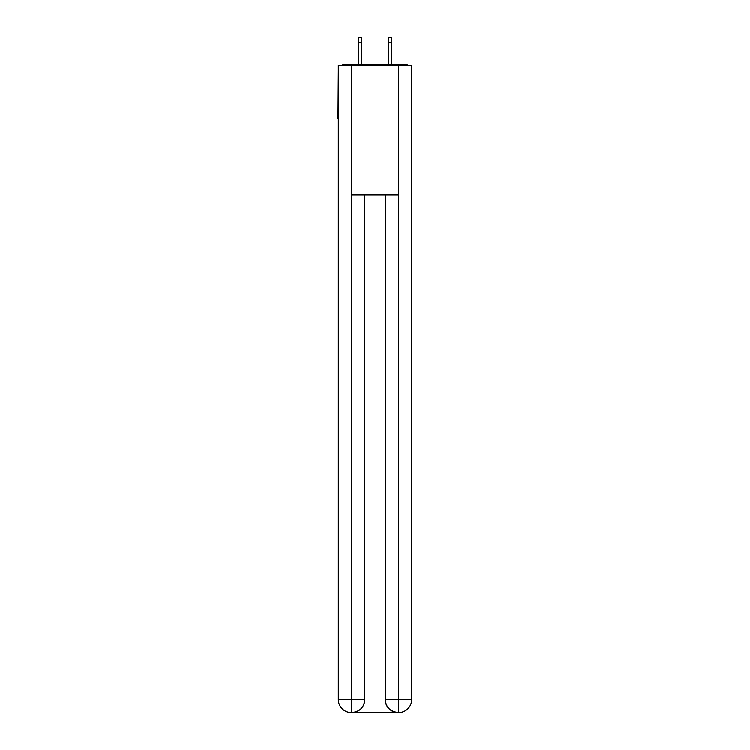 <?xml version="1.0" encoding="UTF-8"?>
<svg xmlns="http://www.w3.org/2000/svg" width="750" height="750" viewBox="0 0 750 750"><rect width="100%" height="100%" fill="white"/><g stroke="black" fill="none" stroke-linecap="round" stroke-linejoin="round"><path stroke-width="1.12" d="M411.666 71.137L411.666 163.659M338.334 118.369L338.334 163.659M338.016 118.369L338.334 71.137M407.925 65.531A3.234 3.234 0 0 0 405.516 64.453L344.484 64.453A3.234 3.234 0 0 0 342.075 65.531M405.516 64.453L391.819 64.453M358.181 64.453L344.484 64.453M351.281 712.5A12.938 12.938 0 0 1 338.334 699.562L364.753 699.562L364.753 194.925L364.753 699.562A12.938 12.938 0 0 1 351.816 712.5L351.281 712.5A12.938 12.938 0 0 1 338.334 699.562L338.334 65.531L351.6 65.531L351.6 194.925L398.4 194.925L398.4 65.531L351.6 65.531M398.4 65.531L411.666 65.531L411.666 699.562A12.938 12.938 0 0 1 398.719 712.5L398.184 712.5A12.938 12.938 0 0 1 385.247 699.562L385.247 194.925L385.247 699.562C385.903 707.184 390.216 711.497 398.184 712.5L351.816 712.5C359.822 711.666 364.134 707.353 364.753 699.562M385.247 699.562L398.4 699.562L398.503 712.5M351.6 194.925L351.6 712.5M361.416 42.356L358.612 42.356L358.612 37.5L361.416 37.5L361.416 64.453M358.612 42.356L358.612 64.453M391.388 37.5L391.388 42.356L388.584 42.356L388.584 37.5L391.388 37.5M388.584 64.453L388.584 42.356M391.388 64.453L391.388 42.356M398.4 194.925L398.4 699.562L411.666 699.562"/></g></svg>

